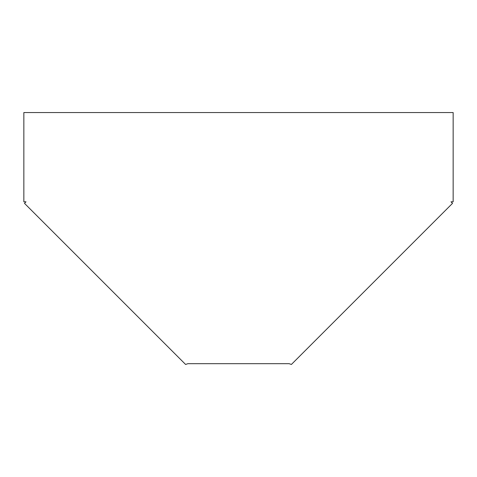 <?xml version="1.0" encoding="UTF-8"?>
<svg xmlns="http://www.w3.org/2000/svg" width="477" height="477" viewBox="0 0 477 477"><rect width="100%" height="100%" fill="white"/><g stroke="black" fill="none" stroke-linecap="round" stroke-linejoin="round"><path stroke-width="0.72" d="M23.85 201.813L23.85 112.548L453.15 112.548L453.15 201.813L451.003 201.813L452.524 203.333L291.405 364.452L289.128 363.689L187.872 363.689L185.595 364.452L24.476 203.333L25.996 201.813L23.85 201.813"/></g></svg>
